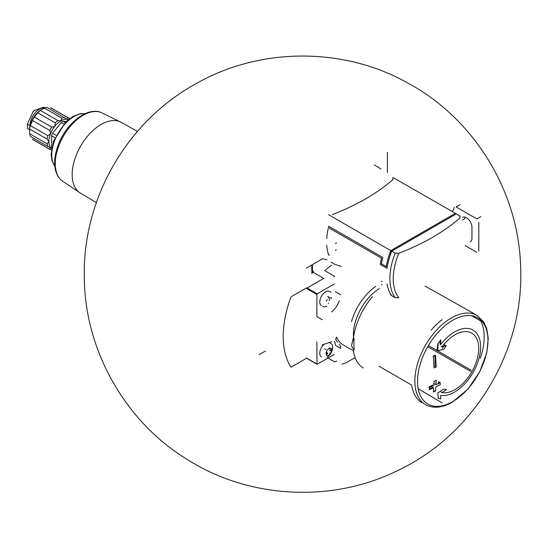 <?xml version="1.0" encoding="UTF-8"?>
<svg xmlns="http://www.w3.org/2000/svg" width="548" height="548" viewBox="0 0 548 548"><rect width="100%" height="100%" fill="white"/><g stroke="black" fill="none" stroke-linecap="round" stroke-linejoin="round"><path stroke-width="0.82" d="M387.374 172.524L387.374 152.337M455.909 214.11A53.19 30.709 120 0 0 455.354 213.316L393.012 177.484M460.293 216.316L456.313 213.878L390.272 252.005L391.197 252.539M328.567 214.693L390.772 250.607A53.19 30.709 120 0 0 386.251 266.581L381.429 263.794A53.19 30.709 120 0 1 382.778 257.444L328.773 226.262A53.19 30.709 -60 0 0 326.731 238.579M329.41 254.854L328.773 255.217A53.19 30.709 -60 0 1 326.731 245.257M374.298 164.975L378.154 167.202A52.916 30.551 -60 0 1 380.887 169.147M306.366 268.157L322.758 258.69A53.498 30.887 120 0 0 326.998 259.752M332.341 214.597A216.515 125.006 0 0 0 392.991 179.586L392.923 177.538M387.025 283.946A53.19 30.709 -60 0 0 391.738 295.708L395.211 297.715L398.821 297.797A51.101 29.503 -60 0 1 393.245 278.747A51.101 29.503 -60 0 1 398.821 253.251A216.515 125.006 0 0 0 459.936 217.967L459.793 215.885M398.821 253.251L395.211 253.169L391.738 251.162A53.19 30.709 -60 0 0 387.025 268.356L380.271 264.458A53.19 30.709 -60 0 1 381.483 258.19L329.41 228.126M390.272 293.44L390.272 294.324M390.772 295.146L391.176 294.913M390.772 250.607L455.354 213.316M387.429 265.896L386.251 266.581M390.272 252.005L390.272 255.121M336.314 249.751L335.41 250.272M382.203 281.165L381.429 281.61M382.155 284.535L381.483 284.919M336.458 242.983L335.41 243.593M69.596 118.642A18.276 10.549 -60 0 0 69.034 118.272A18.276 10.549 -60 0 0 68.02 117.799L66.842 119.245A16.913 9.761 -60 0 1 68.384 119.58M61.903 118.197L60.862 120.848A16.913 9.761 -60 0 1 66.842 119.245L47.087 107.415A18.276 10.549 -60 0 0 44.45 108.12L61.903 118.197A18.276 10.549 -60 0 1 64.541 117.491M57.889 120.512A18.276 10.549 -60 0 0 55.252 122.855L54.882 126.15A16.913 9.761 -60 0 1 60.862 120.848L57.889 120.512L40.436 110.436L44.45 108.12M51.779 127.177A18.276 10.549 -60 0 0 49.841 130.527L50.505 133.733A16.913 9.761 -60 0 1 54.882 126.15L51.779 127.177L34.319 117.101L37.791 112.778A18.276 10.549 -60 0 1 40.436 110.436M47.128 143.788A18.276 10.549 -60 0 0 47.84 146.426L50.505 147.542A16.913 9.761 -60 0 1 48.902 141.562L47.128 143.788L29.674 133.705L29.674 129.075A18.276 10.549 -60 0 1 30.38 125.615L32.387 120.45A18.276 10.549 -60 0 1 34.319 117.101M51.567 148.714A16.913 9.761 -60 0 1 50.505 147.542L49.841 149.282L32.387 139.199A18.276 10.549 -60 0 0 33.305 139.85L50.758 149.926A18.276 10.549 -60 0 1 49.841 149.282M51.361 150.227A18.276 10.549 -60 0 1 50.758 149.926M68.02 117.799L50.56 107.723A18.276 10.549 -60 0 1 51.581 108.196L69.034 118.272M55.252 122.855L37.791 112.778M49.841 130.527L32.387 120.45M47.84 146.426L30.38 136.349A18.276 10.549 -60 0 1 29.674 133.705M421.816 402.581A51.553 29.763 -60 0 1 411.76 385.484M363.351 367.989A50.827 29.345 -60 0 1 353.446 351.193M471.568 315.675L480.034 320.559L480.267 320.224A51.553 29.763 -60 0 1 480.267 358.269M477.26 315.614L483.774 322.053L486.734 328.601L488.261 338.301L486.788 352.686L479.685 371.887L467.896 389.142L452.333 402.184C442.366 407.856 433.516 408.726 425.775 404.787A51.485 29.729 -60 0 1 425.522 345.192A51.485 29.729 -60 0 1 477.26 315.614L473.78 313.524A51.553 29.763 -60 0 0 473.465 313.34L440.092 294.543M353.446 337.89A50.827 29.345 -60 0 1 372.476 296.646M351.521 321.655A40.915 23.626 -60 0 1 375.688 286.446M353.672 350.96L343.192 344.904A40.915 23.626 -60 0 1 336.65 337.054L335.684 339.322A42.278 24.413 -60 0 0 337.582 342.151A16.365 9.446 120 0 0 337.39 342.041M331.615 311.956A16.365 9.446 120 0 0 337.582 304.667A42.278 24.413 -60 0 1 339.418 300.674M331.615 341.753L322.183 344.884M334.301 341.274A16.365 9.446 120 0 1 335.438 345.329L340.74 348.391A16.365 9.446 120 0 0 339.418 344.021M341.993 364.201A136.39 78.748 120 0 0 346.192 362.728A2.726 1.575 120 0 0 346.521 362.57L355.097 357.618M322.183 319.717L316.881 316.655L316.881 294.488L307.14 288.871M316.881 341.822L316.991 364.235L307.25 358.611M317.265 364.208L334.239 354.405M326.053 349.679L324.498 348.781M334.349 361.79L334.533 361.803A136.39 78.748 120 0 0 336.684 361.139M334.239 284.022L317.265 293.824L316.881 294.488M331.478 265.239A2.726 1.575 120 0 0 331.15 265.458A136.39 78.748 120 0 0 324.793 270.664L334.533 276.288L334.239 276.891M306.366 288.419L323.724 278.398L312.922 272.164M306.366 287.974L291.331 296.653M290.824 297.304A90.016 51.971 120 0 0 290.824 366.982A0.815 0.473 120 0 0 290.926 367.078A0.815 0.473 120 0 0 291.331 367.037L306.366 358.358L306.366 357.913M321.464 305.702A8.186 4.727 -60 0 1 321.464 296.249A8.186 4.727 -60 0 1 329.649 291.522L330.999 292.303M321.464 356.926A8.186 4.727 -60 0 1 324.039 344.267M329.211 342.548A8.186 4.727 -60 0 1 329.649 342.753L330.999 343.534A8.186 4.727 -60 0 1 331.773 351.426M328.505 303.558A1.336 0.774 120 0 0 328.252 303.181M327.314 299.763A0.767 0.438 120 0 0 326.786 301.119L326.766 301.105M329.807 298.05A1.336 0.774 120 0 1 329.554 297.674A0.767 0.438 120 0 0 328.505 298.283M331.273 298.53A0.767 0.438 120 0 0 330.745 297.783M326.909 306.072A8.186 4.727 -60 0 1 322.813 306.476M329.033 355.207A4.117 2.377 -60 0 1 326.505 351.617A4.117 2.377 -60 0 1 331.554 348.706A4.117 2.377 -60 0 1 329.033 355.207M330.396 349.254L331.273 349.754A1.336 0.774 120 0 0 331.252 351.33A1.336 0.774 120 0 0 331.273 351.343A0.767 0.438 120 0 0 331.273 351.343A0.767 0.438 120 0 1 330.745 352.7A1.336 0.774 120 0 0 329.554 354.179M326.807 352.357A1.336 0.774 -60 0 1 326.786 353.933A0.767 0.438 120 0 0 326.779 354.83M329.156 348.672L329.554 348.905A0.767 0.438 120 0 0 329.41 348.686M330.04 354.426A8.186 4.727 -60 0 1 326.909 357.303M328.971 300.448A0.767 0.438 120 0 0 329.526 299.112M329.478 350.309A1.336 0.774 120 0 0 329.499 350.316L331.252 351.33M327.334 353.885A0.767 0.438 120 0 0 327.779 353.152M440.654 344.644A36.826 21.262 -60 0 1 473.013 330.088A36.826 21.262 -60 0 1 478.657 359.598A36.826 21.262 -60 0 1 454.6 392.046A36.826 21.262 -60 0 1 440.654 395.423L440.777 398.937L438.147 398.307L437.825 392.902L443.832 389.046L446.428 389.669L441.983 392.621A33.551 19.372 -60 0 0 454.984 389.594A33.551 19.372 -60 0 0 476.897 360.029A33.551 19.372 -60 0 0 471.76 333.143A33.551 19.372 -60 0 0 441.983 346.781L446.428 345.487L443.832 349.213L437.825 350.878L438.147 343.603L440.777 339.808L440.654 344.644M435.879 386.806L440.174 384.833L440.311 382.682L436.016 384.655L436.208 380.312L434.023 381.278L433.831 385.621L429.385 387.511L429.248 389.662L433.694 387.772L433.352 392.026L435.537 391.06L435.879 386.806M434.023 367.914L436.208 366.948L435.537 355.426L433.352 356.392L434.023 367.914M431.125 330.163A51.553 29.763 -60 0 1 442.133 319.676M442.133 402.862L418.193 388.731M427.741 346.706L470.636 371.38M354.179 349.535A49.58 28.626 -60 0 1 354.179 338.698M353.987 340.781A38.052 21.968 -60 0 1 353.556 337.958M353.508 337.417A38.052 21.968 -60 0 1 379.367 288.563M353.926 341.794A38.408 22.173 -60 0 1 353.296 338.006L351.521 345.644A40.915 23.626 -60 0 0 354.124 350.097M259.067 354.707L265.438 351.028M439.969 344.254L440.544 340.15M437.921 343.473L436.955 350.371M442.346 348.357L444.99 344.658M440.928 346.172L441.983 346.781M440.928 392.012L441.983 392.621M435.023 355.659L435.023 366.263L436.208 366.948M435.023 355.131L433.091 356.241M438.489 383.86L438.489 381.634L440.311 382.682M434.633 383.86L436.016 384.655M432.708 384.97L428.844 387.203M429.283 389.176L432.708 387.203M434.633 390.539L435.537 391.06M66.041 121.635L63.178 121.375A2.726 1.575 120 0 0 61.246 122.492L52.567 133.287A2.726 1.575 120 0 0 51.601 135.774L51.601 147.344A2.726 1.575 120 0 0 51.69 147.96M47.84 135.698A18.276 10.549 -60 0 0 47.128 139.151L48.902 141.562A16.913 9.761 -60 0 1 50.505 133.733L47.84 135.698L30.38 125.615M47.128 139.151L29.674 129.075M29.517 130.314A16.776 9.686 -60 0 1 29.517 130.26A16.776 9.686 -60 0 1 39.538 110.943A16.776 9.686 -60 0 1 41.381 109.71A16.776 9.686 -60 0 1 41.429 109.682M44.71 108.018A13.364 7.72 -60 0 0 35.004 113.066A13.364 7.72 -60 0 0 30.003 125.581L30.003 126.115M29.53 129.65L27.4 128.424L27.4 124.081L33.517 110.799L43.751 107.168L45.025 107.908M313.538 271.178L312.456 272.89L312.456 264.636M478.801 251.231L478.801 222.276M476.876 252.34L465.115 245.552M480.733 216.707L476.876 218.933L456.107 206.939L459.964 204.712M462.553 220.022L464.82 218.714A7.775 4.487 60 0 1 465.012 217.152M462.574 217.378A7.775 4.487 60 0 1 468.561 219.46A7.775 4.487 60 0 1 471.958 227.283L471.958 238.311A7.775 4.487 60 0 1 470.348 241.867M454.292 207.363L453.093 210.48M395.211 297.715A53.19 30.709 -60 0 1 395.211 253.169M316.881 363.982L307.14 358.358M334.246 361.639L327.978 358.022M317.265 293.824L307.524 288.2M340.74 294.776L335.438 291.714M452.744 401.568A49.8 28.756 -60 0 1 422.248 358.18A49.8 28.756 -60 0 1 483.24 322.971A49.8 28.756 -60 0 1 452.744 401.568M411.706 385.114L378.915 366.187M471.253 370.29L428.413 345.555M61.972 180.758L80.638 193.266A40.867 23.598 -60 0 1 80.515 193.197A40.867 23.598 -60 0 1 74.412 160.406A40.867 23.598 -60 0 1 101.079 124.506A40.867 23.598 -60 0 1 121.389 122.41A40.867 23.598 -60 0 1 121.512 122.478L101.346 112.566A39.49 22.797 -60 0 0 63.438 136.144A39.49 22.797 -60 0 0 61.972 180.758C57.245 176.881 54.807 171.079 54.663 163.359C54.588 157.166 55.91 150.673 58.643 143.864C66.774 122.937 87.598 106.476 101.346 112.566M54.827 166.167A31.291 18.063 -60 0 1 58.225 133.137A31.291 18.063 -60 0 1 85.139 113.676M63.178 121.375L65.144 122.512M61.246 122.492L63.773 123.951M52.567 133.287L56.012 135.281M51.601 135.774L54.889 137.671M30.003 125.581L27.4 124.081M311.819 273.466L311.819 265.006M453.073 210.535L451.799 211.268M341.212 266.534L334.328 264.109L331.019 262.197M424.995 286.042L473.369 313.285M327.636 296.434L329.04 297.249M329.506 347.829L329.999 348.11M193.396 85.18C257.909 47.06 343.206 46.272 408.322 83.317C474.232 118.923 518.75 191.663 520.6 266.588C524.566 351.474 473.568 435.496 396.423 471.15C330.917 503.133 248.614 498.557 187.142 459.409C124.896 421.508 84.488 349.658 84.296 276.767C82.659 199.383 126.013 123.252 193.396 85.18M472.335 329.697L473.013 330.088M80.515 193.197L96.366 202.568M121.389 122.41L137.432 131.445M54.841 166.291L51.909 160.256L51.142 154.372L53.457 141.302L66.068 121.608L72.994 116.423L80.46 113.689L85.248 113.621"/></g></svg>
